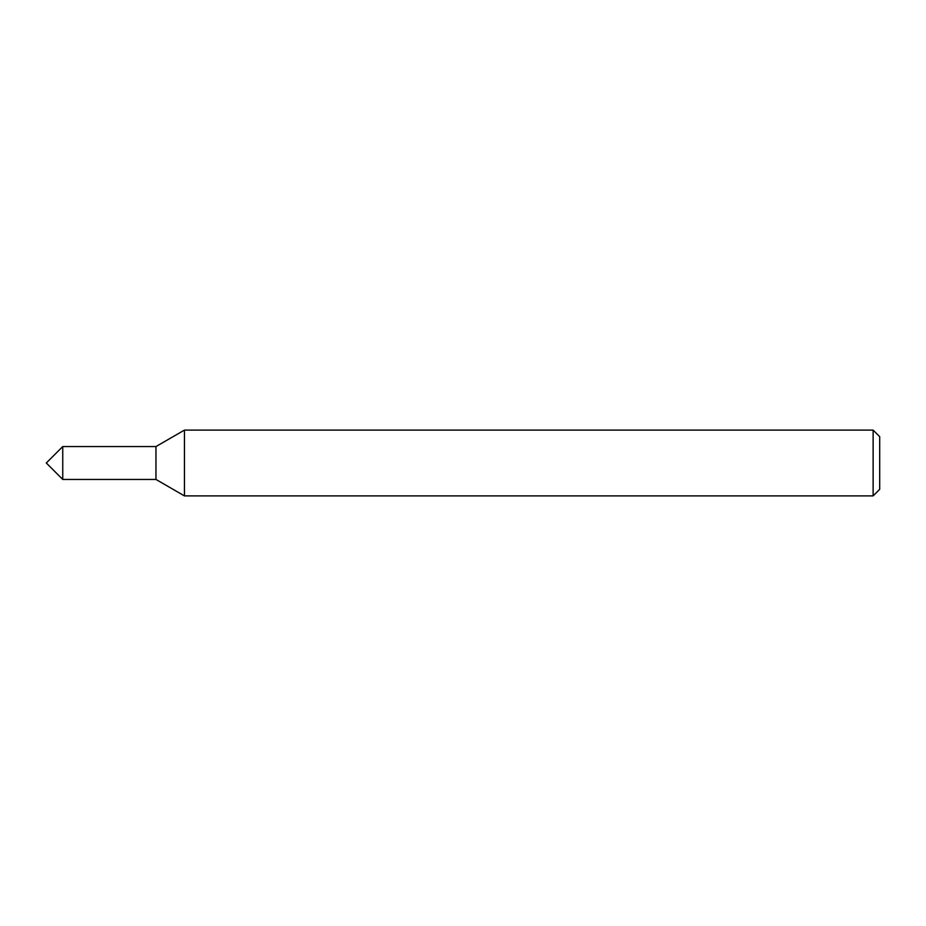 <?xml version="1.0" encoding="UTF-8"?>
<svg xmlns="http://www.w3.org/2000/svg" width="926" height="926" viewBox="0 0 926 926"><rect width="100%" height="100%" fill="white"/><g stroke="black" fill="none" stroke-linecap="round" stroke-linejoin="round"><path stroke-width="1.39" d="M155.962 446.552L62.748 446.552L62.748 479.448L62.748 446.552L46.3 463L62.748 479.448L155.962 479.448L155.962 446.552L184.448 430.104L873.125 430.104L879.7 436.678L879.7 489.322L873.125 495.896L873.125 430.104M873.125 495.896L184.448 495.896L184.448 430.104M155.962 479.448L184.448 495.896"/></g></svg>
